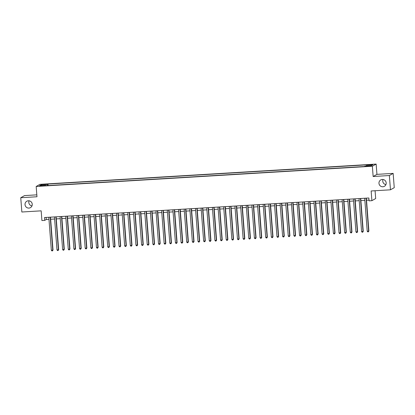 <?xml version="1.0" encoding="UTF-8"?>
<svg xmlns="http://www.w3.org/2000/svg" width="415" height="415" viewBox="0 0 415 415"><rect width="100%" height="100%" fill="white"/><g stroke="black" fill="none" stroke-linecap="round" stroke-linejoin="round"><path stroke-width="0.62" d="M31.971 205.907A3.678 3.6 60.5 0 1 29.081 200.803M32.24 204.211A3.678 3.6 60.5 0 1 30.445 207.63A3.678 3.6 60.5 0 1 25.025 204.647A3.678 3.6 60.5 0 1 26.819 201.223A3.678 3.6 60.5 0 1 32.24 204.211M385.919 184.592A3.678 3.6 60.5 0 1 383.029 179.488M386.194 182.896A3.678 3.6 60.5 0 1 384.394 186.314A3.678 3.6 60.5 0 1 378.973 183.331A3.678 3.6 60.5 0 1 380.768 179.908A3.678 3.6 60.5 0 1 386.194 182.896M40.945 186.06L43.108 185.733L39.435 186.013L40.945 186.06M36.821 194.848L24.537 195.59L20.75 197.732L21.85 212.008L41.168 210.841L41.915 220.552L44.737 220.381L46.267 219.509L48.97 219.348M376.146 164.086L39.959 184.333L36.178 186.475L372.359 166.228L376.146 164.086L376.934 174.367L373.147 176.51L389.369 175.535L393.15 173.387L376.934 174.367M393.15 173.387L394.25 187.663L390.463 189.805L371.145 190.973L371.892 200.678L375.679 198.536L375.077 190.734M389.369 175.535L390.463 189.805M371.892 200.678L369.07 200.85L368.852 197.991L44.514 217.527L44.737 220.381M369.366 165.953L366.03 166.348L368.733 166.316L370.828 166L369.366 165.953L369.392 166.265M45.852 185.692L45.754 185.334L45.038 185.738L364.297 166.514L365.013 166.109L371.218 165.735L372.774 164.854L366.57 165.227L367.285 164.822L48.021 184.047L47.305 184.452L47.201 185.609M45.754 185.334L39.55 185.707L41.101 184.825L47.305 184.452M373.147 176.51L372.359 166.228M20.75 197.732L36.966 196.757L36.178 186.475M50.646 219.25L54.614 219.011M56.29 218.907L60.253 218.669M61.928 218.57L65.892 218.332M67.567 218.228L71.536 217.989M73.211 217.891L77.174 217.652M78.85 217.548L82.813 217.31M84.489 217.211L88.457 216.972M90.133 216.869L94.096 216.63M95.772 216.531L99.735 216.293M101.41 216.189L105.379 215.95M107.054 215.852L111.018 215.613M112.693 215.51L116.657 215.271M118.337 215.172L122.3 214.934M123.976 214.83L127.939 214.591M129.615 214.493L133.583 214.254M135.259 214.15L139.222 213.912M140.898 213.813L144.861 213.575M146.537 213.471L150.505 213.232M152.181 213.134L156.144 212.895M157.819 212.791L161.783 212.553M163.458 212.454L167.427 212.215M169.102 212.112L173.065 211.873M174.741 211.775L178.704 211.536M180.38 211.432L184.348 211.194M186.024 211.095L189.987 210.856M191.663 210.758L195.626 210.514M197.301 210.415L201.27 210.177M202.945 210.078L206.909 209.84M208.584 209.736L212.553 209.497M214.228 209.399L218.191 209.16M219.867 209.056L223.83 208.818M225.506 208.719L229.474 208.48M231.15 208.377L235.113 208.138M236.789 208.04L240.752 207.801M242.427 207.697L246.396 207.459M248.071 207.36L252.035 207.121M253.71 207.018L257.674 206.779M259.349 206.68L263.318 206.442M264.993 206.338L268.956 206.099M270.632 206.001L274.595 205.762M276.271 205.658L280.239 205.42M281.915 205.321L285.878 205.083M287.554 204.979L291.517 204.74M293.198 204.642L297.161 204.403M298.836 204.299L302.8 204.061M304.475 203.962L308.444 203.724M310.119 203.62L314.082 203.381M315.758 203.283L319.721 203.044M321.397 202.94L325.365 202.702M327.041 202.603L331.004 202.364M332.68 202.261L336.643 202.022M338.318 201.923L342.287 201.685M343.962 201.581L347.926 201.342M349.601 201.244L353.564 201.005M355.24 200.907L359.208 200.668M360.884 200.564L364.847 200.326M366.523 200.227L369.013 200.077M46.112 217.429L46.267 219.509M366.497 166.021L366.57 165.227M48.14 185.552L48.021 184.047M41.101 184.825L41.739 185.578M366.097 198.157L368.634 231.134L367.223 231.217L364.686 198.246M366.362 198.142L368.888 230.989L368.344 231.855L367.783 231.892L367.223 231.217M368.888 230.989L368.344 231.855M360.459 198.5L362.995 231.471L361.584 231.554L359.048 198.583M360.723 198.484L363.25 231.326L362.705 232.198L362.139 232.229L361.584 231.554M363.25 231.326L362.705 232.198M354.815 198.837L357.351 231.814L355.946 231.897L353.404 198.925M355.084 198.821L357.611 231.669L357.066 232.535L356.501 232.571L355.946 231.897M357.611 231.669L357.066 232.535M349.176 199.179L351.713 232.151L350.302 232.234L347.765 199.262M349.44 199.164L351.967 232.006L351.422 232.877L350.862 232.908L350.302 232.234M351.967 232.006L351.422 232.877M343.537 199.516L346.074 232.493L344.663 232.576L342.126 199.605M343.802 199.501L346.328 232.348L345.783 233.214L345.218 233.251L344.663 232.576M346.328 232.348L345.783 233.214M337.893 199.859L340.43 232.831L339.019 232.914L336.482 199.942M338.158 199.843L340.689 232.685L340.144 233.557L339.579 233.588L339.019 232.914M340.689 232.685L340.144 233.557M332.254 200.196L334.791 233.173L333.38 233.256L330.843 200.284M332.519 200.18L335.045 233.028L334.5 233.894L333.935 233.93L333.38 233.256M335.045 233.028L334.5 233.894M326.615 200.538L329.152 233.51L327.741 233.593L325.204 200.621M326.88 200.523L329.406 233.365L328.862 234.236L328.296 234.268L327.741 233.593M329.406 233.365L328.862 234.236M320.971 200.876L323.508 233.847L322.097 233.936L319.56 200.964M321.236 200.86L323.767 233.707L323.223 234.574L322.657 234.61L322.097 233.936M323.767 233.707L323.223 234.574M315.333 201.218L317.869 234.19L316.458 234.273L313.922 201.301M315.597 201.202L318.123 234.044L317.579 234.916L317.013 234.947L316.458 234.273M318.123 234.044L317.579 234.916M309.689 201.555L312.23 234.527L310.819 234.615L308.283 201.643M309.958 201.54L312.485 234.387L311.94 235.253L311.375 235.289L310.819 234.615M312.485 234.387L311.94 235.253M304.05 201.898L306.586 234.869L305.175 234.952L302.639 201.981M304.314 201.882L306.846 234.724L306.296 235.596L305.736 235.627L305.175 234.952M306.846 234.724L306.296 235.596M298.411 202.235L300.948 235.206L299.537 235.295L297 202.318M298.675 202.219L301.202 235.061L300.657 235.933L300.092 235.969L299.537 235.295M301.202 235.061L300.657 235.933M292.767 202.577L295.309 235.549L293.898 235.632L291.361 202.66M293.037 202.556L295.563 235.404L295.018 236.275L294.453 236.306L293.898 235.632M295.563 235.404L295.018 236.275M287.128 202.914L289.665 235.886L288.254 235.974L285.717 202.997M287.393 202.899L289.919 235.741L289.374 236.612L288.814 236.649L288.254 235.974M289.919 235.741L289.374 236.612M281.489 203.257L284.026 236.228L282.615 236.311L280.078 203.34M281.754 203.236L284.28 236.083L283.736 236.949L283.17 236.986L282.615 236.311M284.28 236.083L283.736 236.949M275.845 203.594L278.382 236.566L276.976 236.654L274.44 203.677M276.115 203.578L278.641 236.42L278.097 237.292L277.531 237.328L276.976 236.654M278.641 236.42L278.097 237.292M270.207 203.936L272.743 236.908L271.332 236.991L268.796 204.019M270.471 203.915L272.997 236.763L272.453 237.629L271.892 237.665L271.332 236.991M272.997 236.763L272.453 237.629M264.568 204.273L267.104 237.245L265.693 237.333L263.157 204.356M264.832 204.258L267.359 237.1L266.814 237.971L266.248 238.003L265.693 237.333M267.359 237.1L266.814 237.971M258.924 204.611L261.46 237.588L260.055 237.671L257.513 204.699M259.193 204.595L261.72 237.442L261.175 238.309L260.61 238.345L260.055 237.671M261.72 237.442L261.175 238.309M253.285 204.953L255.822 237.925L254.411 238.013L251.874 205.036M253.549 204.937L256.076 237.779L255.531 238.651L254.971 238.682L254.411 238.013M256.076 237.779L255.531 238.651M247.646 205.29L250.183 238.267L248.772 238.35L246.235 205.378M247.911 205.275L250.437 238.122L249.892 238.988L249.327 239.024L248.772 238.35M250.437 238.122L249.892 238.988M242.002 205.632L244.539 238.604L243.128 238.692L240.591 205.716M242.267 205.617L244.798 238.459L244.253 239.331L243.688 239.362L243.128 238.692M244.798 238.459L244.253 239.331M236.363 205.97L238.9 238.947L237.489 239.03L234.952 206.058M236.628 205.954L239.154 238.801L238.609 239.668L238.044 239.704L237.489 239.03M239.154 238.801L238.609 239.668M230.724 206.312L233.261 239.284L231.85 239.372L229.313 206.395M230.989 206.297L233.515 239.139L232.971 240.01L232.405 240.041L231.85 239.372M233.515 239.139L232.971 240.01M225.08 206.649L227.617 239.626L226.206 239.709L223.669 206.737M225.345 206.634L227.876 239.481L227.332 240.347L226.766 240.384L226.206 239.709M227.876 239.481L227.332 240.347M219.442 206.992L221.978 239.963L220.567 240.052L218.031 207.075M219.706 206.976L222.233 239.818L221.688 240.69L221.122 240.721L220.567 240.052M222.233 239.818L221.688 240.69M213.798 207.329L216.34 240.306L214.929 240.389L212.392 207.417M214.067 207.313L216.594 240.161L216.049 241.027L215.484 241.063L214.929 240.389M216.594 240.161L216.049 241.027M208.159 207.671L210.696 240.643L209.285 240.731L206.748 207.754M208.423 207.656L210.955 240.498L210.405 241.369L209.845 241.4L209.285 240.731M210.955 240.498L210.405 241.369M202.52 208.008L205.057 240.985L203.646 241.068L201.109 208.097M202.785 207.993L205.311 240.84L204.766 241.706L204.201 241.743L203.646 241.068M205.311 240.84L204.766 241.706M196.876 208.351L199.413 241.323L198.007 241.406L195.47 208.434M197.146 208.335L199.672 241.177L199.127 242.049L198.562 242.08L198.007 241.406M199.672 241.177L199.127 242.049M191.237 208.688L193.774 241.665L192.363 241.748L189.826 208.776M191.502 208.672L194.028 241.52L193.483 242.386L192.923 242.422L192.363 241.748M194.028 241.52L193.483 242.386M185.598 209.03L188.135 242.002L186.724 242.085L184.187 209.113M185.863 209.015L188.389 241.857L187.845 242.728L187.279 242.759L186.724 242.085M188.389 241.857L187.845 242.728M179.954 209.368L182.491 242.344L181.085 242.427L178.543 209.456M180.224 209.352L182.75 242.199L182.206 243.066L181.64 243.102L181.085 242.427M182.75 242.199L182.206 243.066M174.316 209.71L176.852 242.682L175.441 242.765L172.905 209.793M174.58 209.694L177.106 242.536L176.562 243.408L176.001 243.439L175.441 242.765M177.106 242.536L176.562 243.408M168.677 210.047L171.213 243.024L169.802 243.107L167.266 210.135M168.941 210.032L171.468 242.879L170.923 243.745L170.358 243.781L169.802 243.107M171.468 242.879L170.923 243.745M163.033 210.389L165.569 243.361L164.164 243.444L161.622 210.472M163.297 210.374L165.829 243.216L165.284 244.087L164.719 244.119L164.164 243.444M165.829 243.216L165.284 244.087M157.394 210.727L159.931 243.698L158.52 243.787L155.983 210.815M157.659 210.711L160.185 243.558L159.64 244.425L159.08 244.461L158.52 243.787M160.185 243.558L159.64 244.425M151.755 211.069L154.292 244.041L152.881 244.124L150.344 211.152M152.02 211.053L154.546 243.896L154.001 244.767L153.436 244.798L152.881 244.124M154.546 243.896L154.001 244.767M146.111 211.406L148.648 244.378L147.237 244.466L144.7 211.489M146.376 211.391L148.907 244.238L148.363 245.104L147.797 245.141L147.237 244.466M148.907 244.238L148.363 245.104M140.472 211.749L143.009 244.72L141.598 244.803L139.061 211.832M140.737 211.733L143.263 244.575L142.719 245.447L142.153 245.478L141.598 244.803M143.263 244.575L142.719 245.447M134.834 212.086L137.37 245.058L135.959 245.146L133.423 212.169M135.098 212.07L137.624 244.912L137.08 245.784L136.514 245.82L135.959 245.146M137.624 244.912L137.08 245.784M129.19 212.428L131.726 245.4L130.315 245.483L127.779 212.511M129.454 212.407L131.986 245.255L131.436 246.126L130.875 246.157L130.315 245.483M131.986 245.255L131.436 246.126M123.551 212.765L126.087 245.737L124.676 245.825L122.14 212.848M123.815 212.75L126.342 245.592L125.797 246.463L125.231 246.5L124.676 245.825M126.342 245.592L125.797 246.463M117.907 213.108L120.449 246.079L119.038 246.162L116.501 213.191M118.176 213.087L120.703 245.934L120.158 246.801L119.593 246.837L119.038 246.162M120.703 245.934L120.158 246.801M112.268 213.445L114.805 246.417L113.394 246.505L110.857 213.528M112.532 213.429L115.059 246.271L114.514 247.143L113.954 247.179L113.394 246.505M115.059 246.271L114.514 247.143M106.629 213.782L109.166 246.759L107.755 246.842L105.218 213.87M106.894 213.767L109.42 246.614L108.875 247.48L108.31 247.516L107.755 246.842M109.42 246.614L108.875 247.48M100.985 214.124L103.522 247.096L102.116 247.184L99.579 214.207M101.255 214.109L103.781 246.951L103.236 247.822L102.671 247.854L102.116 247.184M103.781 246.951L103.236 247.822M95.346 214.462L97.883 247.439L96.472 247.522L93.935 214.55M95.611 214.446L98.137 247.293L97.592 248.16L97.032 248.196L96.472 247.522M98.137 247.293L97.592 248.16M89.707 214.804L92.244 247.776L90.833 247.864L88.296 214.887M89.972 214.788L92.498 247.631L91.954 248.502L91.388 248.533L90.833 247.864M92.498 247.631L91.954 248.502M84.063 215.141L86.6 248.118L85.194 248.201L82.652 215.229M84.333 215.126L86.86 247.973L86.315 248.839L85.749 248.876L85.194 248.201M86.86 247.973L86.315 248.839M78.425 215.484L80.961 248.455L79.55 248.544L77.014 215.567M78.689 215.468L81.216 248.31L80.671 249.182L80.111 249.213L79.55 248.544M81.216 248.31L80.671 249.182M72.786 215.821L75.323 248.798L73.912 248.881L71.375 215.909M73.05 215.805L75.577 248.652L75.032 249.519L74.467 249.555L73.912 248.881M75.577 248.652L75.032 249.519M67.142 216.163L69.678 249.135L68.273 249.223L65.731 216.246M67.406 216.148L69.938 248.99L69.393 249.861L68.828 249.892L68.273 249.223M69.938 248.99L69.393 249.861M61.503 216.5L64.04 249.477L62.629 249.56L60.092 216.589M61.768 216.485L64.294 249.332L63.749 250.198L63.189 250.235L62.629 249.56M64.294 249.332L63.749 250.198M55.864 216.843L58.401 249.814L56.99 249.903L54.453 216.926M56.129 216.827L58.655 249.669L58.11 250.541L57.545 250.572L56.99 249.903M58.655 249.669L58.11 250.541M50.22 217.18L52.757 250.157L51.346 250.24L48.809 217.268M50.485 217.164L53.016 250.012L52.472 250.878L51.906 250.914L51.346 250.24M53.016 250.012L52.472 250.878M368.152 166.348L368.126 166.031"/></g></svg>
